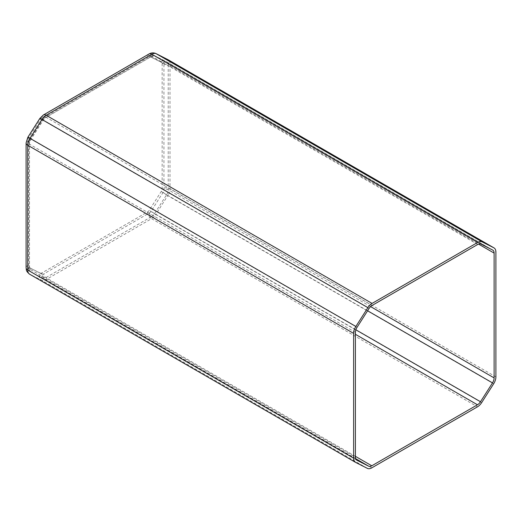 <?xml version="1.0" encoding="UTF-8"?>
<svg xmlns="http://www.w3.org/2000/svg" width="522" height="522" viewBox="0 0 522 522"><rect width="100%" height="100%" fill="white"/><g stroke="black" fill="none" stroke-linecap="round" stroke-linejoin="round"><path stroke-width="0.39" stroke-dasharray="2.61 1.96" d="M40.259 273.104A3.53 2.036 120 0 0 41.969 272.895L147.648 211.886A3.53 2.036 120 0 0 149.272 210.249L161.285 191.398A3.53 2.036 120 0 0 162.153 188.71L162.153 63.906A3.53 2.036 120 0 0 161.363 62.262L149.618 56.304A3.53 2.036 120 0 0 147.909 56.513L42.23 117.522A3.53 2.036 120 0 0 40.599 119.16L28.593 138.01A3.53 2.036 120 0 0 27.725 140.692L27.725 265.502A3.53 2.036 120 0 0 28.514 267.147L40.259 273.104A5.546 4.528 -63.1 0 0 41.499 280.216L367.403 468.378M495.9 376.871L169.996 188.71L169.996 63.906L495.9 252.067M355.652 462.42L29.747 274.265L41.499 280.216A9.076 5.24 -60 0 0 45.89 279.688L151.569 218.679L477.473 406.834M371.794 467.849L45.89 279.688A5.546 3.204 60 0 1 41.969 272.895M481.656 402.632L155.752 214.47L167.758 195.626L493.662 383.781M29.747 274.265A5.546 4.528 116.9 0 1 28.514 267.147M147.648 211.886A5.546 3.204 -120 0 0 151.569 218.679A9.076 5.24 -60 0 0 155.752 214.47A5.546 0.339 32.5 0 1 149.272 210.249M26.1 142.963A5.546 3.204 180 0 1 27.725 140.692M27.725 265.502A5.546 3.204 0 0 0 26.1 267.766M161.285 191.398A5.546 0.339 -147.5 0 0 167.758 195.626A9.076 5.24 -60 0 0 169.996 188.71A5.546 3.204 0 0 0 162.153 188.71M39.848 118.442A5.546 0.339 -147.5 0 0 40.599 119.16M28.593 138.01A5.546 0.339 32.5 0 1 27.836 137.293M162.153 63.906A5.546 3.204 180 0 1 169.996 63.906A9.076 5.24 -60 0 0 168.254 59.841M149.057 53.968A5.546 3.204 -120 0 0 147.909 56.513M42.23 117.522A5.546 3.204 60 0 1 43.378 114.984M167.614 59.488A5.546 4.528 -63.1 0 0 161.363 62.262M149.618 56.304A5.546 4.528 116.9 0 1 156.045 53.622M42.041 274.135A3.53 2.036 120 0 0 43.75 273.926L149.429 212.911A3.53 2.036 120 0 0 151.06 211.279L163.066 192.429A3.53 2.036 120 0 0 163.934 189.74L163.934 64.937A3.53 2.036 120 0 0 163.145 63.292L151.4 57.335A3.53 2.036 120 0 0 149.69 57.537L44.011 118.553A3.53 2.036 120 0 0 42.386 120.19L30.374 139.035A3.53 2.036 120 0 0 29.506 141.723L29.506 266.527A3.53 2.036 120 0 0 30.296 268.178L42.041 274.135A3.028 2.466 -63.1 0 0 42.719 278.011L355.639 458.675M370.6 306.59L168.214 189.74L168.214 64.937L478.517 244.087M492.657 250.038L166.753 61.877L155.001 55.926L480.906 244.081M477.734 244.466L151.83 56.304L46.151 117.32L372.055 305.474M369.034 308.515L43.13 120.354L31.124 139.204L357.028 327.359M355.41 332.351L29.506 144.196L29.506 269L355.41 457.161M356.67 460.097L30.968 272.06L42.719 278.011A6.558 3.784 -60 0 0 45.89 277.632L151.569 216.617L355.41 334.308M355.41 456.332L45.89 277.632A3.028 1.749 60 0 1 43.75 273.926M355.867 329.787L154.59 213.583L166.596 194.732L367.592 310.779M356.767 460.163L30.863 272.001A6.558 3.784 -60 0 0 30.968 272.06A3.028 2.466 116.9 0 1 30.296 268.178M149.429 212.911A3.028 1.749 -120 0 0 151.569 216.617A6.558 3.784 -60 0 0 154.59 213.583L151.06 211.279M30.374 139.035L31.124 139.204A6.558 3.784 -60 0 0 29.506 144.196A3.028 1.749 180 0 1 28.619 142.963A3.028 1.749 180 0 1 29.506 141.723M29.506 266.527A3.028 1.749 0 0 0 28.619 267.766A3.028 1.749 0 0 0 29.506 269A6.558 3.784 -60 0 0 30.863 272.001C28.912 270.135 28.168 268.726 28.619 267.766L28.619 142.963L29.963 138.643L41.975 119.799L42.386 120.19M163.066 192.429L166.596 194.732A6.558 3.784 -60 0 0 168.214 189.74A3.028 1.749 0 0 0 163.934 189.74M43.13 120.354L41.975 119.799L44.638 117.169A3.028 1.749 60 0 1 46.151 117.32A6.558 3.784 -60 0 0 43.13 120.354M163.934 64.937A3.028 1.749 180 0 1 168.214 64.937A6.558 3.784 -60 0 0 166.857 61.935A6.558 3.784 -60 0 0 166.753 61.877A3.028 2.466 -63.1 0 0 166.655 61.824A3.028 2.466 -63.1 0 0 163.145 63.292M151.4 57.335A3.028 2.466 116.9 0 1 154.904 55.874A3.028 2.466 116.9 0 1 155.001 55.926A6.558 3.784 -60 0 0 151.83 56.304A3.028 1.749 -120 0 0 150.316 56.154A3.028 1.749 -120 0 0 149.69 57.537M44.011 118.553A3.028 1.749 60 0 1 44.638 117.169L150.316 56.154C151.256 55.339 152.783 55.247 154.904 55.874L166.857 61.935L492.761 250.097"/><path stroke-width="0.78" d="M495.9 376.871L495.9 252.067A9.076 5.24 120 0 0 494.021 247.911A9.076 5.24 120 0 0 493.877 247.833L482.126 241.875A9.076 5.24 120 0 0 477.734 242.404L372.055 303.419A9.076 5.24 120 0 0 367.873 307.621L355.867 326.472A9.076 5.24 120 0 0 353.629 333.382L353.629 458.185A9.076 5.24 120 0 0 355.508 462.342A9.076 5.24 120 0 0 355.652 462.42L367.403 468.378A9.076 5.24 120 0 0 371.794 467.849L477.473 406.834A9.076 5.24 120 0 0 481.656 402.632L493.662 383.781A9.076 5.24 120 0 0 495.9 376.871M369.034 308.515L357.028 327.359A6.558 3.784 120 0 0 355.41 332.351L355.41 457.161A6.558 3.784 120 0 0 356.767 460.163A6.558 3.784 120 0 0 356.872 460.215L368.623 466.172A6.558 3.784 120 0 0 371.794 465.794L477.473 404.778A6.558 3.784 120 0 0 480.494 401.738L492.5 382.894A6.558 3.784 120 0 0 494.119 377.902L494.119 253.098A6.558 3.784 120 0 0 492.761 250.097A6.558 3.784 120 0 0 492.657 250.038L480.906 244.081A6.558 3.784 120 0 0 477.734 244.466L372.055 305.474A6.558 3.784 120 0 0 369.034 308.515M493.877 247.833L167.973 59.671L156.222 53.72L482.126 241.875M477.734 242.404L151.83 54.249L46.151 115.258L372.055 303.419M367.873 307.621L41.969 119.466L29.963 138.31L355.867 326.472M353.629 333.382L27.725 145.227L27.725 270.031L353.629 458.185M494.021 247.911L168.117 59.749A9.076 5.24 -60 0 0 167.973 59.671A5.546 4.528 -63.1 0 0 167.797 59.58L156.045 53.622A5.546 4.528 116.9 0 1 156.222 53.72A9.076 5.24 -60 0 0 151.83 54.249A5.546 3.204 -120 0 0 149.057 53.968L43.378 114.984A5.546 3.204 60 0 1 46.151 115.258A9.076 5.24 -60 0 0 41.969 119.466A5.546 0.339 -147.5 0 0 39.848 118.442L27.836 137.293A5.546 0.339 32.5 0 1 29.963 138.31A9.076 5.24 -60 0 0 27.725 145.227A5.546 3.204 180 0 1 26.1 142.963L26.1 267.766A5.546 3.204 0 0 0 27.725 270.031A9.076 5.24 -60 0 0 29.604 274.187C25.31 270.572 26.602 269.776 26.1 267.766M168.254 59.841A9.076 5.24 -60 0 0 168.117 59.749L167.797 59.58A5.546 4.528 -63.1 0 0 167.614 59.488M29.747 274.265A9.076 5.24 -60 0 1 29.604 274.187L355.508 462.342M494.119 377.902L370.6 306.59M478.517 244.087L494.119 253.098M355.639 458.675L368.623 466.172M371.794 465.794L355.41 456.332M355.41 334.308L477.473 404.778M480.494 401.738L355.867 329.787M367.592 310.779L492.5 382.894M149.057 53.968C151.328 52.663 153.657 52.552 156.045 53.622M39.848 118.442L43.378 114.984M26.1 142.963L27.836 137.293"/></g></svg>
